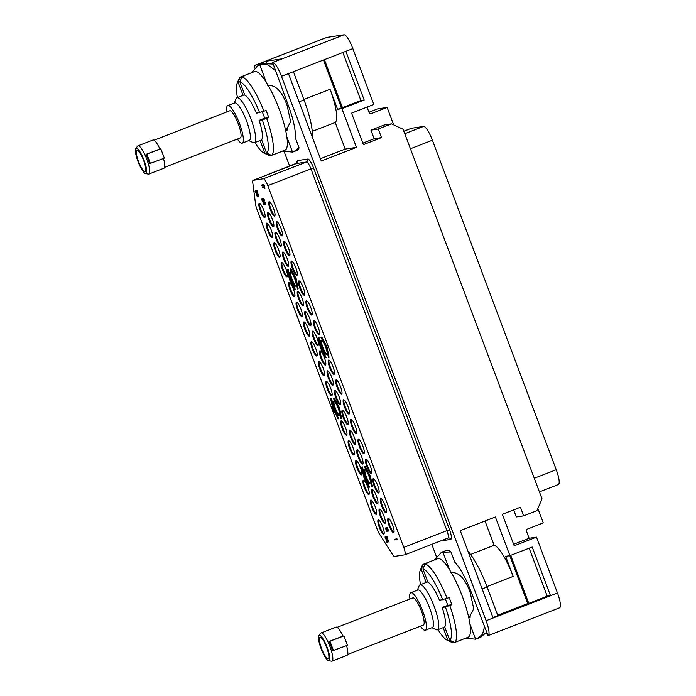 <?xml version="1.0" encoding="UTF-8"?>
<svg xmlns="http://www.w3.org/2000/svg" width="696" height="696" viewBox="0 0 696 696"><rect width="100%" height="100%" fill="white"/><g stroke="black" fill="none" stroke-linecap="round" stroke-linejoin="round"><path stroke-width="1.04" d="M256.198 66.224L255.345 65.172A15.321 3.419 -111.2 0 0 255.18 65.215L326.537 37.497A15.321 3.419 68.8 0 1 326.702 37.453L343.998 34.8A15.321 3.419 68.8 0 1 352.837 48.598L373.839 104.47L351.567 113.126L363.408 144.646L381.512 137.617L378.276 129.012L391.509 123.879L403.088 129.23L542.027 498.858L536.903 510.699L523.679 515.84L520.443 507.245L502.347 514.274L514.196 545.794L536.468 537.138L557.47 593.009L493.081 618.031L460.23 530.639L495.387 516.98L509.924 555.66L532.196 547.004L550.51 595.715L547.221 596.22L528.777 603.388L510.716 555.356M450.973 551.954L441.481 552.25L447.023 550.223A46.736 10.431 -111.2 0 1 450.973 551.954L454.871 562.316A36.392 8.126 -111.2 0 1 471.453 592.679L488.044 635.596A15.321 3.419 -111.2 0 0 488.209 635.552A15.321 3.419 -111.2 0 0 486.113 620.736L281.488 76.325A15.321 3.419 -111.2 0 0 272.641 62.527L288.361 105.575A36.392 8.126 -111.2 0 1 295.165 137.434L299.062 147.796A46.736 10.431 -111.2 0 1 297.079 150.397L293.834 151.65L299.062 147.796M323.466 60.013L341.44 107.837L337.612 109.324L341.91 108.672L356.448 147.352L321.291 161.011L288.449 73.619L281.488 76.325M341.91 108.672L364.182 100.015L360.902 100.52L342.841 52.478M352.837 48.598L345.877 51.304L364.182 100.015M509.924 555.66L505.627 556.322L513.161 576.375A34.591 7.717 68.8 0 0 494.143 545.299L485.008 521.008M529.169 548.187L547.221 596.22M509.777 555.686L527.759 603.545L528.777 603.388M482.137 588.938L487.104 587.006L497.875 615.655L492.907 617.587M527.759 603.545L497.71 615.221M557.47 593.009A15.321 3.419 68.8 0 1 559.558 607.826L488.209 635.552M536.468 537.138L529.117 538.26L526.428 531.1A1.531 1.488 -98.7 0 1 527.281 529.125L543.289 522.905L537.869 508.472M436.235 556.148L431.79 544.333M289.64 166.153L284.299 151.937M513.622 544.281L529.117 538.26M523.679 515.84L516.328 516.963L513.665 509.881M367.053 107.106L369.185 112.761A1.531 1.488 -98.7 0 0 371.116 113.648L387.124 107.428L393.684 124.88M387.124 107.428L377.615 108.889L368.984 112.239M391.509 123.879L384.157 125.002L370.933 130.143L378.276 129.012M381.512 137.617L374.161 138.739L370.933 130.143M362.842 143.132L374.161 138.739M345.877 51.304L288.449 73.619M360.902 100.52L342.449 107.68L324.397 59.647M341.44 107.837L342.449 107.68M356.448 147.352L345.207 149.075L335.211 122.479A34.591 7.717 -111.2 0 0 330.069 89.271L337.612 109.324M312.269 131.387L335.211 122.479M320.43 158.705L345.207 149.075M312.391 137.321A44.057 9.831 -111.2 0 0 304.013 99.893L293.416 71.688M255.18 65.215A15.321 3.419 -111.2 0 0 254.336 67.66M282.532 151.11L292.538 152.093L293.834 151.65M267.499 85.478C275.503 84.625 282.037 91.272 287.1 105.435L290.641 121.635L285.786 130.935M275.129 70.366L267.908 64.858L259.686 64.702L258.39 65.146L251.43 72.784M272.762 64.067L262.618 63.51L258.39 65.146M286.595 130.213L287.144 130.161M268.778 85.199L268.343 85.521M255.78 65.111L266.046 61.239L281.497 58.89L272.206 62.588M237.44 97.536A38.306 8.552 -111.2 0 1 237.04 83.572A38.306 8.552 -111.2 0 1 238.11 82.119L240.242 77.169L242.33 76.36A42.143 9.405 68.8 0 1 242.678 76.177L254.519 71.584A42.143 9.405 -111.2 0 1 279.287 109.403A42.143 9.405 68.8 0 1 285.038 150.136L273.206 154.738A42.143 9.405 68.8 0 1 272.823 154.843M266.672 118.398L262.322 119.886A38.306 8.552 68.8 0 1 266.629 153.129L271.466 155.373A42.143 9.405 68.8 0 0 266.672 118.398L268.76 117.589A42.143 9.405 68.8 0 0 267.455 114.005A42.143 9.405 68.8 0 0 266.072 110.429L263.975 111.238A42.143 9.405 -111.2 0 0 241.973 76.899L244.061 76.09A42.143 9.405 68.8 0 0 242.678 76.177M271.466 155.373L273.554 154.564A42.143 9.405 68.8 0 1 273.206 154.738M269.735 155.634L264.906 153.39A38.306 8.552 68.8 0 1 264.054 153.094L268.7 155.286A42.143 9.405 68.8 0 0 269.735 155.634L270.988 155.147M262.288 111.812A24.134 5.385 68.8 0 1 263.392 114.623A24.134 5.385 68.8 0 1 264.663 118.216L268.76 117.589M262.322 119.886L259.095 120.382L264.663 118.216M234.23 103.095L235.996 98.78A24.134 5.385 68.8 0 1 236.918 97.736A24.134 5.385 68.8 0 1 251.099 119.399A24.134 5.385 68.8 0 1 254.397 142.732A24.134 5.385 68.8 0 1 253.013 142.576L248.803 140.583M259.095 120.382A24.134 5.385 68.8 0 1 261.609 139.766L266.629 153.129M264.906 153.39L260.069 140.522M264.054 153.094A38.306 8.552 68.8 0 1 254.927 142.523M240.242 77.169A42.143 9.405 -111.2 0 0 238.989 78.813L237.04 83.572M263.975 111.238L256.406 113.213A24.134 5.385 68.8 0 0 244.861 95.213L239.842 81.85L241.973 76.899M238.11 82.119L243.087 95.343M259.634 112.726A38.306 8.552 -111.2 0 0 239.842 81.85M242.286 143.115A20.114 4.489 68.8 0 0 239.546 123.679A20.114 4.489 -111.2 0 0 227.722 105.627L234.717 102.904A20.114 4.489 68.8 0 1 246.541 120.956A20.114 4.489 68.8 0 1 249.281 140.401L242.286 143.115A20.114 4.489 68.8 0 1 237.388 139.061M227.722 105.627A20.114 4.489 -111.2 0 0 226.844 111.925M164.56 167.362L240.277 137.939A14.555 3.245 68.8 0 0 238.293 123.871A14.555 3.245 -111.2 0 0 229.732 110.803L154.016 140.218M159.906 148.97L160.828 148.831L164.334 158.14L149.483 163.699A15.129 3.376 68.8 0 0 147.926 159.01A15.129 3.376 68.8 0 0 145.986 154.381L159.906 148.97A15.129 3.376 68.8 0 0 152.946 140.018L137.956 145.847A15.129 3.376 -111.2 0 0 137.59 146.134L135.772 148.465A13.598 3.036 -111.2 0 0 137.956 161.359A13.598 3.036 68.8 0 0 145.534 173.6L148.457 174.096A15.129 3.376 68.8 0 0 148.918 174.052L163.908 168.232A15.129 3.376 68.8 0 0 163.464 158.479M145.986 154.381L160.828 148.831M148.918 174.052A15.129 3.376 68.8 0 0 146.856 159.428A15.129 3.376 -111.2 0 0 137.956 145.847M146.908 154.242L150.406 163.551M135.772 148.465A13.598 3.036 -111.2 0 1 144.098 160.419A13.598 3.036 68.8 0 1 145.534 173.6M143.62 160.489A11.493 2.567 -111.2 0 0 136.868 150.171A11.493 2.567 -111.2 0 0 138.434 161.281A11.493 2.567 -111.2 0 0 145.186 171.599A11.493 2.567 -111.2 0 0 143.62 160.489M485.599 633.673L486.8 633.49M465.624 638.223L475.629 639.206L480.623 637.327L486.391 632.412M476.925 638.763L482.485 634.413L484.407 627.131M441.481 552.25L434.522 559.888M450.59 572.582C458.594 571.729 465.128 578.385 470.192 592.54L473.732 608.748L468.878 618.039M469.687 617.326L470.235 617.265M451.869 572.303L451.434 572.634M420.532 584.64A38.306 8.552 -111.2 0 1 420.132 570.685A38.306 8.552 -111.2 0 1 421.202 569.224L423.333 564.273L425.421 563.464A42.143 9.405 68.8 0 1 425.769 563.29L437.61 558.688A42.143 9.405 -111.2 0 1 462.379 596.507A42.143 9.405 68.8 0 1 468.13 637.249L456.298 641.842A42.143 9.405 68.8 0 1 455.915 641.956M449.764 605.511L445.414 606.99A38.306 8.552 68.8 0 1 449.729 640.233L454.558 642.478A42.143 9.405 68.8 0 0 449.764 605.511L451.852 604.693A42.143 9.405 68.8 0 0 450.547 601.109A42.143 9.405 68.8 0 0 449.164 597.533L447.076 598.342A42.143 9.405 -111.2 0 0 425.065 564.012L427.153 563.203A42.143 9.405 68.8 0 0 425.769 563.29M454.558 642.478L456.646 641.668A42.143 9.405 68.8 0 1 456.298 641.842M452.826 642.747L447.998 640.503A38.306 8.552 68.8 0 1 447.145 640.198L451.791 642.391A42.143 9.405 68.8 0 0 452.826 642.747L454.079 642.26M445.379 598.925A24.134 5.385 68.8 0 1 446.484 601.736A24.134 5.385 68.8 0 1 447.763 605.329L451.852 604.693M445.414 606.99L442.186 607.486L447.763 605.329M417.322 590.199L419.088 585.893A24.134 5.385 68.8 0 1 420.01 584.849A24.134 5.385 68.8 0 1 434.191 606.503A24.134 5.385 68.8 0 1 437.488 629.837A24.134 5.385 68.8 0 1 436.105 629.689L431.894 627.696M442.186 607.486A24.134 5.385 68.8 0 1 444.7 626.878L449.729 640.233M447.998 640.503L443.161 627.635M447.145 640.198A38.306 8.552 68.8 0 1 438.019 629.628M423.333 564.273A42.143 9.405 -111.2 0 0 422.08 565.926L420.132 570.685M447.076 598.342L439.498 600.326A24.134 5.385 68.8 0 0 427.953 582.317L422.933 568.963L425.065 564.012M421.202 569.224L426.178 582.448M442.726 599.83A38.306 8.552 -111.2 0 0 422.933 568.963M425.378 630.228A20.114 4.489 68.8 0 0 422.637 610.784A20.114 4.489 -111.2 0 0 410.814 592.731L417.809 590.017A20.114 4.489 68.8 0 1 429.632 608.069A20.114 4.489 68.8 0 1 432.373 627.505L425.378 630.228A20.114 4.489 68.8 0 1 420.48 626.174M410.814 592.731A20.114 4.489 -111.2 0 0 409.935 599.03M347.652 654.466L423.368 625.052A14.555 3.245 68.8 0 0 421.385 610.975A14.555 3.245 -111.2 0 0 412.824 597.908L337.108 627.331M342.998 636.083L343.92 635.944L347.426 645.253L332.575 650.803A15.129 3.376 68.8 0 0 331.018 646.123A15.129 3.376 68.8 0 0 329.077 641.495L342.998 636.083A15.129 3.376 68.8 0 0 336.046 627.131L321.047 632.951A15.129 3.376 -111.2 0 0 320.682 633.238L318.864 635.578A13.598 3.036 -111.2 0 0 321.047 648.463A13.598 3.036 68.8 0 0 328.625 660.704L331.548 661.2A15.129 3.376 68.8 0 0 332.009 661.165L347 655.336A15.129 3.376 68.8 0 0 346.556 645.592M329.077 641.495L343.92 635.944M332.009 661.165A15.129 3.376 68.8 0 0 329.947 646.532A15.129 3.376 -111.2 0 0 321.047 632.951M330 641.347L333.497 650.664M318.864 635.578A13.598 3.036 -111.2 0 1 327.19 647.524A13.598 3.036 68.8 0 1 328.625 660.704M326.711 647.593A11.493 2.567 -111.2 0 0 319.96 637.284A11.493 2.567 -111.2 0 0 321.526 648.394A11.493 2.567 -111.2 0 0 328.286 658.703A11.493 2.567 -111.2 0 0 326.711 647.593M256.972 209.4L377.249 529.395A7.665 1.714 -111.2 0 0 379.659 534.38L392.544 554.486A7.665 1.714 -111.2 0 0 394.554 556.4L404.733 554.834A7.665 1.714 -111.2 0 0 404.82 554.816A7.665 1.714 -111.2 0 0 403.767 547.413L267.795 185.658A7.665 1.714 -111.2 0 0 263.375 178.759L253.196 180.325A7.665 1.714 -111.2 0 0 253.118 180.342A7.665 1.714 -111.2 0 0 252.761 182.604L255.571 204.259A7.665 1.714 -111.2 0 0 256.972 209.4M323.249 368.454A7.665 1.714 -111.2 0 0 318.742 361.581A7.665 1.714 -111.2 0 0 319.786 368.984A7.665 1.714 -111.2 0 0 324.293 375.866A7.665 1.714 -111.2 0 0 323.249 368.454M329.643 367.479A7.665 1.714 68.8 0 1 328.599 360.067A7.665 1.714 68.8 0 1 333.106 366.949A7.665 1.714 68.8 0 1 334.15 374.352A7.665 1.714 68.8 0 1 329.643 367.479M273.598 208.635A7.665 1.714 -111.2 0 0 269.091 201.762A7.665 1.714 -111.2 0 0 270.144 209.165A7.665 1.714 -111.2 0 0 274.642 216.038A7.665 1.714 -111.2 0 0 273.598 208.635M281.053 228.479A7.665 1.714 -111.2 0 0 276.556 221.598A7.665 1.714 -111.2 0 0 277.6 229.01A7.665 1.714 -111.2 0 0 282.106 235.883A7.665 1.714 -111.2 0 0 281.053 228.479M288.518 248.324A7.665 1.714 -111.2 0 0 284.012 241.442A7.665 1.714 -111.2 0 0 285.055 248.846A7.665 1.714 -111.2 0 0 289.562 255.728A7.665 1.714 -111.2 0 0 288.518 248.324M295.896 267.951A7.665 1.714 -111.2 0 0 291.389 261.07A7.665 1.714 -111.2 0 0 292.433 268.482A7.665 1.714 -111.2 0 0 296.94 275.355A7.665 1.714 -111.2 0 0 295.896 267.951M303.352 287.787A7.665 1.714 -111.2 0 0 298.845 280.914A7.665 1.714 -111.2 0 0 299.889 288.318A7.665 1.714 -111.2 0 0 304.396 295.2A7.665 1.714 -111.2 0 0 303.352 287.787M310.808 307.632A7.665 1.714 -111.2 0 0 306.31 300.759A7.665 1.714 -111.2 0 0 307.354 308.163A7.665 1.714 -111.2 0 0 311.851 315.036A7.665 1.714 -111.2 0 0 310.808 307.632M318.185 327.259A7.665 1.714 -111.2 0 0 313.687 320.386A7.665 1.714 -111.2 0 0 314.731 327.79A7.665 1.714 -111.2 0 0 319.229 334.663A7.665 1.714 -111.2 0 0 318.185 327.259M325.65 347.104A7.665 1.714 -111.2 0 0 321.143 340.222A7.665 1.714 -111.2 0 0 322.187 347.635A7.665 1.714 -111.2 0 0 326.694 354.508A7.665 1.714 -111.2 0 0 325.65 347.104M272.44 219.423A7.665 1.714 -111.2 0 0 267.934 212.541A7.665 1.714 -111.2 0 0 268.978 219.953A7.665 1.714 -111.2 0 0 273.485 226.826A7.665 1.714 -111.2 0 0 272.44 219.423M271.196 229.985A7.665 1.714 -111.2 0 0 266.699 223.111A7.665 1.714 -111.2 0 0 267.743 230.515A7.665 1.714 -111.2 0 0 272.249 237.397A7.665 1.714 -111.2 0 0 271.196 229.985M278.661 249.829A7.665 1.714 -111.2 0 0 274.154 242.956A7.665 1.714 -111.2 0 0 275.198 250.36A7.665 1.714 -111.2 0 0 279.705 257.233A7.665 1.714 -111.2 0 0 278.661 249.829M286.039 269.456A7.665 1.714 -111.2 0 0 281.532 262.583A7.665 1.714 -111.2 0 0 282.576 269.987A7.665 1.714 -111.2 0 0 287.083 276.869A7.665 1.714 -111.2 0 0 286.039 269.456M293.495 289.301A7.665 1.714 -111.2 0 0 288.988 282.428A7.665 1.714 -111.2 0 0 290.032 289.832A7.665 1.714 -111.2 0 0 294.538 296.705A7.665 1.714 -111.2 0 0 293.495 289.301M300.95 309.146A7.665 1.714 -111.2 0 0 296.452 302.264A7.665 1.714 -111.2 0 0 297.496 309.676A7.665 1.714 -111.2 0 0 301.994 316.55A7.665 1.714 -111.2 0 0 300.95 309.146M308.328 328.773A7.665 1.714 -111.2 0 0 303.83 321.891A7.665 1.714 -111.2 0 0 304.874 329.304A7.665 1.714 -111.2 0 0 309.372 336.177A7.665 1.714 -111.2 0 0 308.328 328.773M315.793 348.618A7.665 1.714 -111.2 0 0 311.286 341.736A7.665 1.714 -111.2 0 0 312.33 349.14A7.665 1.714 -111.2 0 0 316.837 356.021A7.665 1.714 -111.2 0 0 315.793 348.618M263.74 210.149A7.665 1.714 -111.2 0 0 259.234 203.267A7.665 1.714 -111.2 0 0 260.287 210.679A7.665 1.714 -111.2 0 0 264.785 217.552A7.665 1.714 -111.2 0 0 263.74 210.149M324.406 357.674A7.665 1.714 -111.2 0 0 319.899 350.793A7.665 1.714 -111.2 0 0 320.952 358.205A7.665 1.714 -111.2 0 0 325.45 365.078A7.665 1.714 -111.2 0 0 324.406 357.674M317.028 338.047A7.665 1.714 -111.2 0 0 312.521 331.165A7.665 1.714 -111.2 0 0 313.574 338.578A7.665 1.714 -111.2 0 0 318.072 345.451A7.665 1.714 -111.2 0 0 317.028 338.047M309.572 318.202A7.665 1.714 -111.2 0 0 305.065 311.329A7.665 1.714 -111.2 0 0 306.11 318.733A7.665 1.714 -111.2 0 0 310.616 325.606A7.665 1.714 -111.2 0 0 309.572 318.202M302.116 298.358A7.665 1.714 -111.2 0 0 297.61 291.485A7.665 1.714 -111.2 0 0 298.654 298.889A7.665 1.714 -111.2 0 0 303.16 305.762A7.665 1.714 -111.2 0 0 302.116 298.358M294.739 278.731A7.665 1.714 -111.2 0 0 290.232 271.858A7.665 1.714 -111.2 0 0 291.276 279.261A7.665 1.714 -111.2 0 0 295.783 286.134A7.665 1.714 -111.2 0 0 294.739 278.731M287.274 258.886A7.665 1.714 -111.2 0 0 282.776 252.013A7.665 1.714 -111.2 0 0 283.82 259.417A7.665 1.714 -111.2 0 0 288.318 266.298A7.665 1.714 -111.2 0 0 287.274 258.886M279.818 239.05A7.665 1.714 -111.2 0 0 275.311 232.168A7.665 1.714 -111.2 0 0 276.356 239.581A7.665 1.714 -111.2 0 0 280.862 246.454A7.665 1.714 -111.2 0 0 279.818 239.05M392.614 525.254A7.665 1.714 68.8 0 1 393.658 532.666A7.665 1.714 68.8 0 1 389.151 525.784A7.665 1.714 68.8 0 1 388.107 518.381A7.665 1.714 68.8 0 1 392.614 525.254M385.149 505.409A7.665 1.714 68.8 0 1 386.193 512.822A7.665 1.714 68.8 0 1 381.695 505.94A7.665 1.714 68.8 0 1 380.651 498.536A7.665 1.714 68.8 0 1 385.149 505.409M377.693 485.573A7.665 1.714 68.8 0 1 378.737 492.977A7.665 1.714 68.8 0 1 374.231 486.104A7.665 1.714 68.8 0 1 373.186 478.691A7.665 1.714 68.8 0 1 377.693 485.573M370.315 465.946A7.665 1.714 68.8 0 1 371.36 473.35A7.665 1.714 68.8 0 1 366.853 466.477A7.665 1.714 68.8 0 1 365.809 459.064A7.665 1.714 68.8 0 1 370.315 465.946M362.86 446.101A7.665 1.714 68.8 0 1 363.904 453.505A7.665 1.714 68.8 0 1 359.397 446.632A7.665 1.714 68.8 0 1 358.353 439.228A7.665 1.714 68.8 0 1 362.86 446.101M355.395 426.256A7.665 1.714 68.8 0 1 356.448 433.66A7.665 1.714 68.8 0 1 351.941 426.787A7.665 1.714 68.8 0 1 350.897 419.384A7.665 1.714 68.8 0 1 355.395 426.256M348.017 406.629A7.665 1.714 68.8 0 1 349.07 414.033A7.665 1.714 68.8 0 1 344.564 407.16A7.665 1.714 68.8 0 1 343.519 399.756A7.665 1.714 68.8 0 1 348.017 406.629M340.561 386.785A7.665 1.714 68.8 0 1 341.606 394.197A7.665 1.714 68.8 0 1 337.108 387.315A7.665 1.714 68.8 0 1 336.055 379.912A7.665 1.714 68.8 0 1 340.561 386.785M383.914 515.98A7.665 1.714 68.8 0 1 384.958 523.392A7.665 1.714 68.8 0 1 380.451 516.51A7.665 1.714 68.8 0 1 379.407 509.107A7.665 1.714 68.8 0 1 383.914 515.98M375.292 506.923A7.665 1.714 68.8 0 1 376.336 514.327A7.665 1.714 68.8 0 1 371.838 507.454A7.665 1.714 68.8 0 1 370.785 500.05A7.665 1.714 68.8 0 1 375.292 506.923M367.836 487.078A7.665 1.714 68.8 0 1 368.88 494.491A7.665 1.714 68.8 0 1 364.373 487.609A7.665 1.714 68.8 0 1 363.329 480.205A7.665 1.714 68.8 0 1 367.836 487.078M360.458 467.451A7.665 1.714 68.8 0 1 361.502 474.863A7.665 1.714 68.8 0 1 356.996 467.982A7.665 1.714 68.8 0 1 355.952 460.578A7.665 1.714 68.8 0 1 360.458 467.451M353.002 447.615A7.665 1.714 68.8 0 1 354.046 455.019A7.665 1.714 68.8 0 1 349.54 448.137A7.665 1.714 68.8 0 1 348.496 440.733A7.665 1.714 68.8 0 1 353.002 447.615M345.538 427.77A7.665 1.714 68.8 0 1 346.591 435.174A7.665 1.714 68.8 0 1 342.084 428.301A7.665 1.714 68.8 0 1 341.04 420.889A7.665 1.714 68.8 0 1 345.538 427.77M338.16 408.143A7.665 1.714 68.8 0 1 339.213 415.547A7.665 1.714 68.8 0 1 334.706 408.674A7.665 1.714 68.8 0 1 333.662 401.261A7.665 1.714 68.8 0 1 338.16 408.143M330.704 388.298A7.665 1.714 68.8 0 1 331.748 395.702A7.665 1.714 68.8 0 1 327.25 388.829A7.665 1.714 68.8 0 1 326.198 381.425A7.665 1.714 68.8 0 1 330.704 388.298M382.748 526.768A7.665 1.714 68.8 0 1 383.8 534.171A7.665 1.714 68.8 0 1 379.294 527.298A7.665 1.714 68.8 0 1 378.25 519.886A7.665 1.714 68.8 0 1 382.748 526.768M331.949 377.728A7.665 1.714 68.8 0 1 332.993 385.132A7.665 1.714 68.8 0 1 328.486 378.259A7.665 1.714 68.8 0 1 327.442 370.855A7.665 1.714 68.8 0 1 331.949 377.728M339.326 397.355A7.665 1.714 68.8 0 1 340.37 404.767A7.665 1.714 68.8 0 1 335.863 397.886A7.665 1.714 68.8 0 1 334.82 390.482A7.665 1.714 68.8 0 1 339.326 397.355M346.782 417.2A7.665 1.714 68.8 0 1 347.826 424.603A7.665 1.714 68.8 0 1 343.319 417.731A7.665 1.714 68.8 0 1 342.275 410.327A7.665 1.714 68.8 0 1 346.782 417.2M354.238 437.045A7.665 1.714 68.8 0 1 355.282 444.448A7.665 1.714 68.8 0 1 350.784 437.575A7.665 1.714 68.8 0 1 349.731 430.163A7.665 1.714 68.8 0 1 354.238 437.045M361.615 456.672A7.665 1.714 68.8 0 1 362.66 464.075A7.665 1.714 68.8 0 1 358.162 457.202A7.665 1.714 68.8 0 1 357.109 449.79A7.665 1.714 68.8 0 1 361.615 456.672M369.071 476.516A7.665 1.714 68.8 0 1 370.124 483.92A7.665 1.714 68.8 0 1 365.618 477.038A7.665 1.714 68.8 0 1 364.574 469.635A7.665 1.714 68.8 0 1 369.071 476.516M376.536 496.352A7.665 1.714 68.8 0 1 377.58 503.765A7.665 1.714 68.8 0 1 373.073 496.883A7.665 1.714 68.8 0 1 372.029 489.479A7.665 1.714 68.8 0 1 376.536 496.352M372.482 486.678L370.455 476.299L365.296 466.485L364.347 466.712L369.515 476.525L371.881 486.774L372.482 486.678L370.107 476.438L364.948 466.625L364.347 466.712M369.654 487.113L364.834 477.16L362.459 466.92L361.511 467.147L363.886 477.386L369.054 487.2L369.654 487.113L364.486 477.299L362.111 467.051L361.511 467.147M298.14 288.901L296.122 278.522L290.954 268.708L290.006 268.934L295.174 278.748L297.54 288.988L298.14 288.901L295.774 278.652L290.606 268.839L290.006 268.934M295.313 289.336L290.493 279.383L288.118 269.143L287.17 269.369L289.545 279.609L294.712 289.423L295.313 289.336L290.145 279.514L287.77 269.274L287.17 269.369M329.051 357.265L327.033 346.895L321.865 337.073L320.917 337.299L326.085 347.121L328.451 357.361L329.051 357.265L326.685 347.026L321.517 337.212L320.917 337.299M326.224 357.7L321.404 347.756L319.029 337.508L318.081 337.734L320.456 347.983L325.624 357.796L326.224 357.7L321.056 347.887L318.681 337.647L318.081 337.734M341.571 418.305L339.544 407.926L334.376 398.112L333.436 398.338L338.604 408.152L340.97 418.4L341.571 418.305L339.196 408.065L334.028 398.251L333.436 398.338M338.743 418.74L333.923 408.796L331.548 398.547L330.6 398.773L332.975 409.022L338.143 418.835L338.743 418.74L333.575 408.926L331.2 398.686L330.6 398.773M263.749 185.206L263.941 184.64L263.114 184.309L263.236 184.823L261.513 185.093L261.679 185.519L263.749 185.206L262.766 184.449M263.149 184.762L261.513 185.093M264.941 188.355L264.315 185.641L263.749 185.806L264.558 187.955L262.322 187.241L264.941 188.355L263.749 185.806M264.419 187.589L262.166 186.806M263.036 200.961L262.27 198.769L261.731 199.16L262.175 200.839L262.888 201.483L263.593 201.161M263.514 201.109L264.532 200.7L263.888 198.978L263.053 198.812L263.827 200.892L262.836 199.978L262.757 201.127L261.922 198.908M263.915 200.674L262.836 199.978M265.098 203.824L264.367 202.997L264.175 204.085L263.453 201.927L263.001 202.153L263.558 204.267L264.776 204.311M264.697 204.267L265.646 204.163L265.263 202.406L264.236 201.962L265.019 204.041L264.019 203.128M256.372 192.731L255.571 190.565L255.006 191.113L255.963 193.166L256.676 192.827L255.971 190.965L256.685 190.852L257.685 192.896L256.772 190.46L255.623 190.634L256.232 192.896L255.223 190.695M256.415 193.244L257.024 192.314L256.38 190.904M257.685 192.896L257.12 190.33L255.623 190.634M258.085 196.324L258.851 195.82L258.581 194.349L257.459 193.61L256.293 194.175L256.572 195.646L257.442 196.342L258.503 195.95L258.433 194.906L257.755 193.949L256.72 193.801M396.964 539.591L397.146 539.035L396.32 538.704L396.442 539.217L394.728 539.487L394.884 539.913L396.964 539.591L395.972 538.835M396.363 539.148L394.728 539.487M387.368 528.186L387.55 527.62L386.732 527.29L386.854 527.812L385.132 528.073L385.297 528.508L387.368 528.186L386.384 527.429M386.767 527.742L385.132 528.073M386.872 529.038L386.036 528.995L385.819 529.787L387.011 531.579L387.324 530.918L388.159 531.17L388.124 530.195L387.359 529.021L386.785 529.491L386.036 528.995M387.994 531.344L388.359 529.769L386.95 528.934M386.341 538.747L385.575 536.564L385.045 536.955L385.332 538.347L386.036 539.226L386.898 538.948M386.828 538.895L387.837 538.487L387.194 536.764L386.358 536.599L387.141 538.678L386.141 537.764L386.062 538.913L385.227 536.694M387.22 538.46L386.141 537.764M388.812 541.758L388.994 541.192L387.159 539.652L386.541 539.826L387.194 541.549L386.732 542.071L387.62 542.697L387.62 541.94L388.812 541.758L386.541 539.826M387.159 541.471L386.576 541.645M387.889 542.654L387.994 541.88M319.16 361.615A7.665 1.714 -111.2 0 0 320.482 368.715A7.665 1.714 68.8 0 0 324.571 375.553M558.183 484.59A15.321 3.419 -111.2 0 0 558.349 484.547A15.321 3.419 -111.2 0 0 556.252 469.73L432.399 140.218A15.321 3.419 -111.2 0 0 423.56 126.42L411.449 128.273A15.321 3.419 -111.2 0 0 411.284 128.316L403.837 131.213M377.858 503.452A7.665 1.714 68.8 0 1 373.769 496.613A7.665 1.714 -111.2 0 1 372.447 489.514M370.402 483.607A7.665 1.714 68.8 0 1 366.314 476.769A7.665 1.714 -111.2 0 1 364.982 469.67M362.947 463.771A7.665 1.714 68.8 0 1 358.858 456.933A7.665 1.714 -111.2 0 1 357.526 449.833M355.569 444.144A7.665 1.714 68.8 0 1 351.48 437.305A7.665 1.714 -111.2 0 1 350.149 430.206M348.104 424.299A7.665 1.714 68.8 0 1 344.015 417.461A7.665 1.714 -111.2 0 1 342.693 410.362M340.649 404.454A7.665 1.714 68.8 0 1 336.56 397.616A7.665 1.714 -111.2 0 1 335.237 390.517M333.271 384.827A7.665 1.714 68.8 0 1 329.182 377.989A7.665 1.714 -111.2 0 1 327.86 370.89M384.079 533.867A7.665 1.714 68.8 0 1 379.99 527.029A7.665 1.714 -111.2 0 1 378.659 519.929M332.035 395.398A7.665 1.714 68.8 0 1 327.947 388.559A7.665 1.714 -111.2 0 1 326.615 381.46M339.491 415.242A7.665 1.714 68.8 0 1 335.402 408.404A7.665 1.714 -111.2 0 1 334.071 401.305M346.869 434.87A7.665 1.714 68.8 0 1 342.78 428.031A7.665 1.714 -111.2 0 1 341.449 420.932M354.325 454.714A7.665 1.714 68.8 0 1 350.236 447.867A7.665 1.714 -111.2 0 1 348.913 440.768M361.781 474.55A7.665 1.714 68.8 0 1 357.692 467.712A7.665 1.714 -111.2 0 1 356.369 460.613M369.158 494.177A7.665 1.714 68.8 0 1 365.069 487.339A7.665 1.714 -111.2 0 1 363.747 480.24M376.623 514.022A7.665 1.714 68.8 0 1 372.534 507.184A7.665 1.714 -111.2 0 1 371.203 500.085M385.236 523.079A7.665 1.714 68.8 0 1 381.147 516.241A7.665 1.714 -111.2 0 1 379.825 509.141M341.893 393.884A7.665 1.714 68.8 0 1 337.804 387.046A7.665 1.714 -111.2 0 1 336.473 379.946M349.349 413.728A7.665 1.714 68.8 0 1 345.26 406.89A7.665 1.714 -111.2 0 1 343.928 399.791M356.726 433.356A7.665 1.714 68.8 0 1 352.637 426.517A7.665 1.714 -111.2 0 1 351.306 419.418M364.182 453.2A7.665 1.714 68.8 0 1 360.093 446.362A7.665 1.714 -111.2 0 1 358.771 439.263M371.638 473.045A7.665 1.714 68.8 0 1 367.549 466.198A7.665 1.714 -111.2 0 1 366.226 459.108M379.015 492.672A7.665 1.714 68.8 0 1 374.926 485.834A7.665 1.714 -111.2 0 1 373.604 478.735M386.48 512.508A7.665 1.714 68.8 0 1 382.391 505.67A7.665 1.714 -111.2 0 1 381.06 498.571M275.729 232.212A7.665 1.714 -111.2 0 0 277.051 239.302A7.665 1.714 68.8 0 0 281.14 246.149M283.185 252.048A7.665 1.714 -111.2 0 0 284.516 259.147A7.665 1.714 68.8 0 0 288.605 265.985M290.65 271.892A7.665 1.714 -111.2 0 0 291.972 278.992A7.665 1.714 68.8 0 0 296.061 285.83M298.027 291.52A7.665 1.714 -111.2 0 0 299.35 298.619A7.665 1.714 68.8 0 0 303.439 305.457M305.483 311.364A7.665 1.714 -111.2 0 0 306.805 318.464A7.665 1.714 68.8 0 0 310.894 325.302M312.939 331.209A7.665 1.714 -111.2 0 0 314.27 338.308A7.665 1.714 68.8 0 0 318.359 345.146M320.317 350.836A7.665 1.714 -111.2 0 0 321.648 357.935A7.665 1.714 68.8 0 0 325.737 364.774M259.651 203.31A7.665 1.714 -111.2 0 0 260.983 210.409A7.665 1.714 68.8 0 0 265.072 217.248M311.704 341.771A7.665 1.714 -111.2 0 0 313.026 348.87A7.665 1.714 68.8 0 0 317.115 355.708M304.239 321.935A7.665 1.714 -111.2 0 0 305.57 329.034A7.665 1.714 68.8 0 0 309.659 335.872M296.861 302.308A7.665 1.714 -111.2 0 0 298.192 309.407A7.665 1.714 68.8 0 0 302.281 316.245M289.405 282.463A7.665 1.714 -111.2 0 0 290.728 289.562A7.665 1.714 68.8 0 0 294.826 296.4M281.95 262.618A7.665 1.714 -111.2 0 0 283.272 269.717A7.665 1.714 68.8 0 0 287.361 276.556M274.572 242.991A7.665 1.714 -111.2 0 0 275.894 250.09A7.665 1.714 68.8 0 0 279.983 256.928M267.107 223.146A7.665 1.714 -111.2 0 0 268.439 230.245A7.665 1.714 68.8 0 0 272.527 237.084M268.351 212.576A7.665 1.714 -111.2 0 0 269.674 219.675A7.665 1.714 68.8 0 0 273.763 226.522M321.561 340.266A7.665 1.714 -111.2 0 0 322.883 347.365A7.665 1.714 68.8 0 0 326.972 354.203M314.096 320.421A7.665 1.714 -111.2 0 0 315.427 327.52A7.665 1.714 68.8 0 0 319.516 334.358M306.719 300.794A7.665 1.714 -111.2 0 0 308.05 307.893A7.665 1.714 68.8 0 0 312.139 314.731M299.263 280.949A7.665 1.714 -111.2 0 0 300.594 288.048A7.665 1.714 68.8 0 0 304.683 294.887M291.807 261.104A7.665 1.714 -111.2 0 0 293.129 268.204A7.665 1.714 68.8 0 0 297.218 275.05M284.429 241.477A7.665 1.714 -111.2 0 0 285.751 248.576A7.665 1.714 68.8 0 0 289.84 255.415M276.965 221.641A7.665 1.714 -111.2 0 0 278.296 228.74A7.665 1.714 68.8 0 0 282.385 235.579M334.428 374.048A7.665 1.714 -111.2 0 1 330.339 367.201A7.665 1.714 68.8 0 1 329.017 360.102M269.509 201.796A7.665 1.714 -111.2 0 0 270.84 208.896A7.665 1.714 68.8 0 0 274.929 215.734M393.936 532.353A7.665 1.714 68.8 0 1 389.847 525.515A7.665 1.714 -111.2 0 1 388.516 518.416M263.601 198.717L263.053 198.812M263.888 198.978L263.253 198.856M264.08 199.256L263.54 199.117M264.315 199.743L263.732 199.387M264.515 200.396L264.019 200.022M263.584 202.284L263.105 202.058M263.593 203.041L263.149 202.814M263.749 203.467L263.245 203.171M263.932 203.824L263.401 203.606M264.028 203.954L263.584 203.954M264.175 204.085L263.68 204.093M264.785 201.875L264.236 201.962M265.072 202.127L264.436 202.005M265.263 202.406L264.724 202.266M265.498 202.901L264.915 202.536M265.698 203.554L265.202 203.18M257.207 194.106L258.216 194.941L257.903 195.968L256.58 195.184L257.207 194.106M258.146 195.854L257.276 195.602L256.659 194.271M386.158 530.187L386.306 529.334L387.019 530.361L386.872 531.213L386.097 529.9M387.898 530.221L387.863 530.987L387.35 530.613L387.124 529.282L387.898 530.221M387.089 530.987L386.506 530.056M387.585 530.883L387.394 529.386M386.906 536.512L386.358 536.599M387.194 536.764L386.558 536.642M387.394 537.042L386.845 536.903M387.62 537.538L387.046 537.173M387.82 538.191L387.333 537.817M387.002 540.287L388.298 541.375L387.454 541.505L387.002 540.287M388.211 541.305L387.585 540.775M487.104 587.006A44.057 9.831 -111.2 0 0 467.973 551.232M470.583 554.451L494.143 545.299M486.113 620.736L493.081 618.031M343.998 34.8L272.641 62.527M299.045 101.825L304.013 99.893M303.848 99.458L330.069 89.271M440.455 540.966A9.961 2.227 -111.2 0 0 440.611 540.966L450.79 539.409A9.961 2.227 -111.2 0 0 449.538 529.752L313.565 167.997A9.961 2.227 -111.2 0 0 307.815 159.027L297.636 160.593A9.961 2.227 -111.2 0 0 297.018 163.029M286.891 137.077L292.538 152.093M259.686 64.702L266.394 82.537M263.819 63.145L263.436 62.135M266.594 62.692L266.046 61.239M255.345 65.172L326.702 37.453M442.778 551.815L449.486 569.641M469.983 624.19L475.629 639.206M297.636 160.593A2.297 2.236 -98.7 0 1 296.357 163.551A7.665 1.714 -111.2 0 0 296.279 163.577A7.665 1.714 -111.2 0 0 296.2 163.612M307.815 159.027A2.297 2.236 -98.7 0 1 306.536 161.994L296.357 163.551L253.196 180.325M313.565 167.997L310.955 168.893A7.665 1.714 -111.2 0 0 306.536 161.994L263.375 178.759M449.538 529.752L446.928 530.639L310.955 168.893L267.795 185.658M450.79 539.409A2.297 2.236 81.3 0 0 448.033 538.017M447.893 538.069A7.665 1.714 -111.2 0 0 447.98 538.043A7.665 1.714 -111.2 0 0 446.928 530.639L403.767 547.413M534.284 478.265L556.252 469.73M432.399 140.218L410.431 148.753M404.776 133.719L423.56 126.42M411.449 128.273L403.845 131.231M371.116 113.648L370.49 113.744M486.939 586.563L513.161 576.375M285.708 130.561L287.544 129.847M268.221 85.573L269.326 85.147M254.397 142.732L261.661 139.905M236.918 97.736L244.679 94.717M468.8 617.674L470.635 616.961M451.312 572.678L452.417 572.251M437.488 629.837L444.753 627.009M420.01 584.849L427.77 581.83M253.118 180.342L297.192 162.977M448.355 537.947L404.82 554.816M539.409 491.898L558.349 484.547"/></g></svg>
